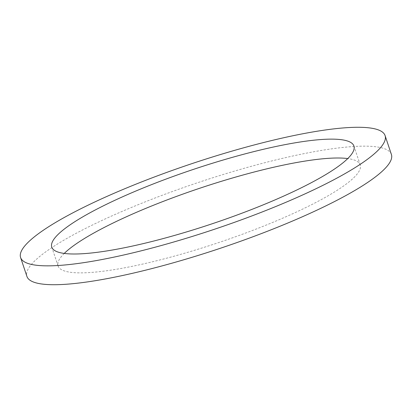 <?xml version="1.0" encoding="UTF-8"?>
<svg xmlns="http://www.w3.org/2000/svg" width="412" height="412" viewBox="0 0 412 412"><rect width="100%" height="100%" fill="white"/><g stroke="black" fill="none" stroke-linecap="round" stroke-linejoin="round"><path stroke-width="0.31" stroke-dasharray="2.06 1.54" d="M64.257 253.426A159.3 28.763 -18.5 0 0 58.087 265.982A159.3 28.763 -18.5 0 0 190.004 251.639A159.3 28.763 -18.5 0 0 360.227 164.888A159.3 28.763 -18.5 0 0 347.743 158.574M391.4 154.459A192.172 34.696 -18.5 0 0 232.265 171.758A192.172 34.696 -18.5 0 0 26.914 276.411M58.087 265.982L51.773 247.112M360.227 164.888L353.913 146.018"/><path stroke-width="0.62" d="M221.996 160.361A159.3 28.763 -18.5 0 0 51.773 247.112A159.3 28.763 -18.5 0 0 183.69 232.775A159.3 28.763 -18.5 0 0 353.913 146.018A159.3 28.763 -18.5 0 0 221.996 160.361M347.743 158.574A159.3 28.763 -18.5 0 0 228.31 179.225A159.3 28.763 -18.5 0 0 64.257 253.426M20.6 257.541L26.914 276.411A192.172 34.696 -18.5 0 0 186.049 259.112A192.172 34.696 -18.5 0 0 391.4 154.459L385.086 135.589A192.172 34.696 -18.5 0 0 225.951 152.888A192.172 34.696 -18.5 0 0 20.6 257.541A192.172 34.696 -18.5 0 0 179.735 240.242A192.172 34.696 -18.5 0 0 385.086 135.589"/></g></svg>
